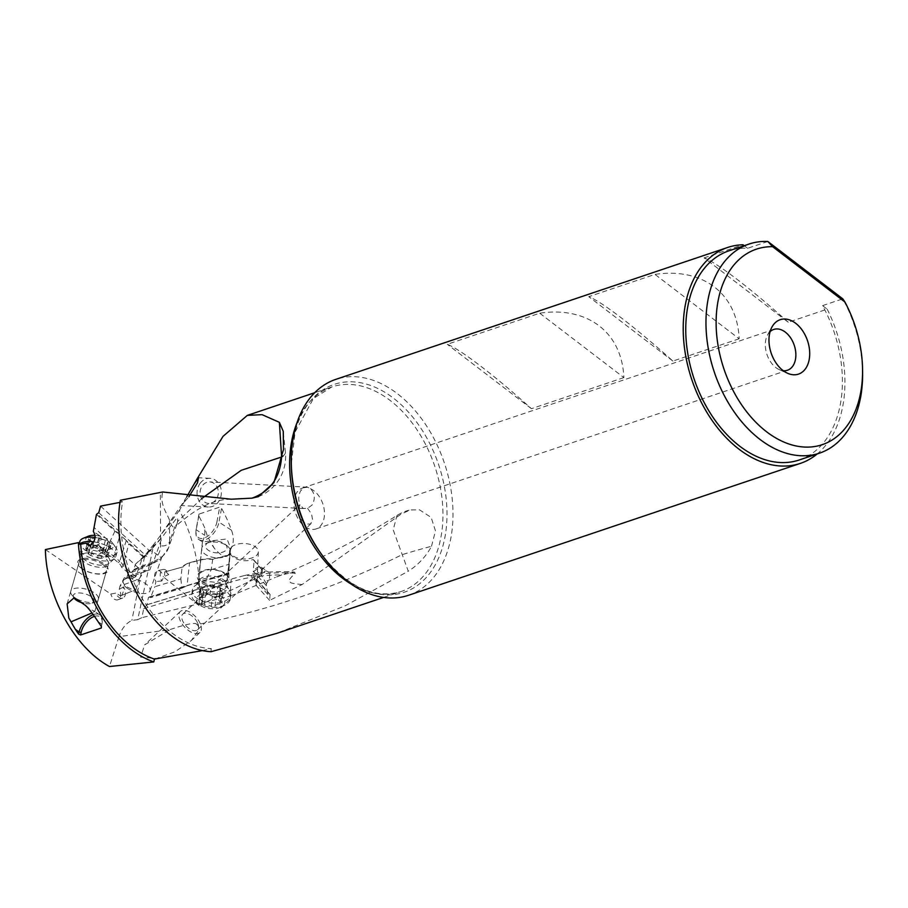 <?xml version="1.0" encoding="UTF-8"?>
<svg xmlns="http://www.w3.org/2000/svg" width="908" height="908" viewBox="0 0 908 908"><rect width="100%" height="100%" fill="white"/><g stroke="black" fill="none" stroke-linecap="round" stroke-linejoin="round"><path stroke-width="0.68" stroke-dasharray="4.54 3.41" d="M196.696 479.526L179.444 510.364C194.982 540.442 201.485 572.142 198.943 605.477L260.46 576.262L264.841 571.143L266.487 570.973L269.097 572.869L269.778 574.764L269.301 579.463L266.464 583.662L266.396 585.694L267.815 594.445L269.097 593.809L270.107 594.456L269.608 600.347L302.148 584.491L400.757 514.325L397.012 515.415L393.187 529.852L408.271 571.2L345.21 605.772L276.713 633.398M179.444 510.364L153.849 544.278L137.698 619.665L131.876 620.368C125.837 623.41 121.536 628.847 118.959 636.678L169.909 629.619C187.4 623.717 196.389 622.059 196.888 624.647C267.724 610.63 336.108 587.317 402.028 554.709A43.051 2.338 -15.8 0 1 431.527 546.253L430.63 547.933C424.955 557.648 417.51 565.412 408.271 571.2M431.527 546.253L435.477 530.885L431.164 517.435L419.519 509.831L410.189 509.921L400.757 514.325M198.795 515.937L196.196 529.795A16.151 9.205 -57.3 0 0 195.901 532.292A16.151 9.205 -57.3 0 0 198.829 539.545L202.575 541.951L226.977 538.943L230.643 548.001L230.167 550.146C228.657 559.056 223.459 558.545 214.594 548.625L207.603 536.753L204.754 527.968A107.995 72.265 -108.6 0 0 198.795 515.937L198.977 514.11L219.702 507.129L221.541 508.287A107.995 72.265 71.4 0 1 231.506 530.227L218.942 522.145L221.541 508.287M230.167 550.146C233.81 544.369 234.264 537.729 231.506 530.227M267.815 594.445L254.49 579.633A14.346 7.763 -177.6 0 0 255.557 578.771L269.097 593.809M266.396 585.694L253.253 571.109L254.49 579.633M261.515 568.93L261.027 574.775A7.173 4.086 -57.3 0 0 261.095 567.148A7.173 4.086 -57.3 0 0 258.383 566.989A7.173 4.086 -57.3 0 0 253.343 571.688L257.112 569.134L260.483 568.136L261.515 568.93L254.127 560.293L253.253 571.109M266.464 583.662L261.027 574.775M165.619 571.461L168.695 574.594A7.173 4.336 78 0 0 163.224 569.452A7.173 4.336 78 0 0 160.523 572.585A7.173 4.336 78 0 0 161.896 580.95L164.666 574.889L164.723 571.938L183.382 566.808A16.503 8.978 6 0 1 187.105 563.675A16.503 8.978 6 0 1 187.695 563.403A16.503 8.978 6 0 1 190.396 562.472L201.655 559.51A16.503 8.978 6 0 1 212.733 559.101L230.428 554.459L233.492 557.444C239.735 560.94 246.284 561.643 253.139 559.544L254.127 560.293M253.139 559.544L260.483 568.136M198.943 605.477L163.372 576.898L168.695 574.594M260.46 576.262L253.343 571.688M224.367 572.869A15.788 8.581 -174 0 0 202.132 570.996A15.788 8.581 -174 0 0 201.724 583.152A15.788 8.581 -174 0 0 223.958 585.024A15.788 8.581 -174 0 0 224.367 572.869M164.723 571.938L183.382 566.808M187.105 563.675L185.947 564.254A17.944 9.761 6 0 0 182.065 567.386L180.862 578.861L154.78 586.75L155.949 581.551A7.173 4.336 -102 0 1 154.916 573.777A7.173 4.336 -102 0 1 157.617 570.644A7.173 4.336 -102 0 1 162.26 573.777A7.173 4.336 -102 0 1 163.372 576.898M161.896 580.95L155.949 581.551M137.698 619.665L141.909 617.644L143.68 608.655L146.971 604.796L148.413 597.498L149.536 596.885L150.592 597.668L154.78 586.75M180.862 578.861L181.872 588.202L150.592 597.668M185.947 564.254A17.944 9.761 6 0 1 186.583 563.959A17.944 9.761 6 0 1 189.511 562.937L200.781 559.986A17.944 9.761 6 0 1 212.302 559.464L229.94 554.833L228.657 574.049L187.105 585.705L189.511 562.937L190.396 562.472M181.872 588.202L187.105 585.705M149.536 596.885L228.873 572.88A14.346 7.763 -177.6 0 0 228.657 574.049L229.656 550.645A14.346 7.763 2.4 0 1 238.861 543.835A14.346 7.763 2.4 0 1 254.444 546.23A14.346 7.763 2.4 0 1 258.326 551.848A14.346 7.763 2.4 0 1 249.121 558.658A14.346 7.763 2.4 0 1 233.538 556.252A14.346 7.763 2.4 0 1 229.656 550.645M228.873 572.88L229.032 579.815L146.971 604.796M148.413 597.498L229.315 573.027M269.608 600.347L256.022 585.263A14.346 7.763 -177.6 0 0 257.032 582.595A14.346 7.763 -177.6 0 0 253.139 576.977A14.346 7.763 -177.6 0 0 250.381 575.661L244.627 575.479L229.815 579.44M212.733 559.101L211.212 569.668L205.174 581.154M211.212 569.668L229.452 564.152M143.68 608.655L230.893 582.039L230.303 596.091L141.909 617.644M302.148 584.491C293.783 583.889 289.788 582.993 290.174 581.801C287.677 581.574 289.368 578.725 295.248 573.243L294.283 572.04L281.923 574.923L275.476 577.386C318.061 560.247 358.581 539.59 397.012 515.415A43.051 43.051 0 0 1 410.189 509.921M230.303 596.091L275.476 577.386M256.022 585.263L256.283 579.111L255.557 578.771M270.107 594.456L256.283 579.111M153.849 544.278L144.758 555.548L131.876 620.368M202.098 498.265L177.627 521.453C177.196 516.845 181.316 512.123 162.237 536.991L144.758 555.548M186.855 496.597L181.225 505.529L188.841 496.858M202.393 650.593L211.303 648.618A104.76 70.098 -108.6 0 1 122.557 501.908L120.367 500.251M211.303 648.618L211.008 651.717M196.888 624.647L198.182 625.623L198.92 629.857L191.304 640.537L174.881 651.842L156.471 658.47L140.615 657.108L144.622 644.896L169.909 629.619M118.959 636.678L109.471 666.517M200.259 623.683A14.346 7.548 46.9 0 0 190.487 612.525A14.346 7.548 46.9 0 0 180.34 611.481A14.346 7.548 46.9 0 0 180.034 620.232A14.346 7.548 46.9 0 0 189.817 631.389A14.346 7.548 46.9 0 0 199.953 632.445A14.346 7.548 46.9 0 0 200.259 623.683M197.74 623.251A10.76 5.664 -133.1 0 1 197.501 629.823A10.76 5.664 -133.1 0 1 189.897 629.04A10.76 5.664 -133.1 0 1 182.565 620.663A10.76 5.664 -133.1 0 1 182.792 614.103A10.76 5.664 -133.1 0 1 190.396 614.886A10.76 5.664 -133.1 0 1 197.74 623.251M307.562 508.276L311.546 513.996L312.624 520.08L310.468 524.041L306.03 523.973L301.138 519.433L299.322 516.016L298.267 512.441L299.981 504.564C298.108 499.877 298.357 495.257 300.73 490.695L303.919 487.721L307.608 487.21L310.445 488.697C314.962 493.396 315.485 498.878 312 505.143L307.562 508.276L303.317 508.537L299.981 504.564M182.792 614.103L299.765 504.712M310.445 488.697A21.531 14.403 -108.6 0 1 323.736 519.626A21.531 14.403 -108.6 0 1 316.086 528.91A21.531 14.403 -108.6 0 1 299.254 520.59A21.531 14.403 -108.6 0 1 294.691 497.391A21.531 14.403 -108.6 0 1 302.341 488.107A21.531 14.403 -108.6 0 1 303.919 487.721M215.82 499.945A10.76 9.125 -86.9 0 1 208.636 503.418A10.76 9.125 -86.9 0 1 200.713 496.767A10.76 9.125 -86.9 0 1 202.597 485.394A10.76 9.125 -86.9 0 1 209.793 481.921A10.76 9.125 -86.9 0 1 217.716 488.572A10.76 9.125 -86.9 0 1 215.82 499.945M200.396 482.965A14.346 12.167 93.1 0 0 197.876 498.14A14.346 12.167 93.1 0 0 208.443 506.993A14.346 12.167 93.1 0 0 218.022 502.374A14.346 12.167 93.1 0 0 220.542 487.199A14.346 12.167 93.1 0 0 209.986 478.334A14.346 12.167 93.1 0 0 200.396 482.965M770.109 331.613A21.531 14.403 71.4 0 0 767.623 334.802A21.531 14.403 71.4 0 0 766.068 338.729A21.531 14.403 71.4 0 0 779.359 369.669A21.531 14.403 71.4 0 0 783.264 370.714M799.267 459.97A110.322 73.82 71.4 0 0 838.515 412.38A110.322 73.82 71.4 0 0 822.569 305.633L842.783 298.834A110.322 73.82 -108.6 0 1 862.6 372.893M767.839 241.483L747.625 248.281A110.322 73.82 71.4 0 0 728.874 250.846M788.258 322.261C751.2 288.937 716.775 262.594 704.097 257.861L788.258 322.261L827.177 309.163L822.569 305.633M704.097 257.861L743.016 244.763M747.625 248.281L744.22 245.682M827.177 309.163A113.92 76.227 -108.6 0 1 840.944 414.23A113.92 76.227 -108.6 0 1 817.257 453.909M408.475 595.296A113.92 76.227 71.4 0 0 449.006 546.151A113.92 76.227 71.4 0 0 424.865 423.389A113.92 76.227 71.4 0 0 335.801 379.374M739.146 338.786L672.907 361.078C635.85 327.765 601.425 301.422 588.759 296.678L654.986 274.386C702.883 267.27 737.307 293.613 739.146 338.786L654.986 274.386M623.864 377.592L531.452 408.702C494.395 375.379 459.97 349.035 447.292 344.302L539.704 313.192C587.601 306.075 622.025 332.419 623.864 377.592L539.704 313.192M672.907 361.078L588.759 296.678M531.452 408.702L447.292 344.302M45.4 549.578L110.776 594.025L115.781 593.094A7.173 4.869 70.5 0 0 122.716 598.054A7.173 4.869 70.5 0 0 125.236 594.967A7.173 4.869 70.5 0 0 123.42 586.92L123.136 592.061L122.001 595.273L135.996 589.576L134.089 590.359L127.143 587.022C123.919 584.718 122.591 582.55 123.17 580.53C124.396 577.999 127.983 577.034 133.907 577.624L121.434 567.08A16.503 7.23 -164 0 0 118.29 562.642L112.422 557.682A16.503 7.23 -164 0 0 105.612 553.698L96.305 545.822L90.823 546.525L89.086 545.322M123.42 586.92L119.22 589.417A7.173 4.869 -109.5 0 1 120.48 596.658A7.173 4.869 -109.5 0 1 117.949 599.745A7.173 4.869 -109.5 0 1 110.776 594.025M119.22 589.417L120.004 586.08L139.037 579.066L145.019 570.281L124.169 577.965L120.004 586.08M142.772 558.102L135.462 564.197L133.998 569.384L131.569 572.403L128.391 572.233L126.677 578.385L125.349 578.827L124.169 577.965M160.852 538.796L151.988 548.75L135.462 564.197M126.677 578.385L149.877 569.838L152.249 563.096L128.391 572.233M149.877 569.838L147.244 570.769A14.346 6.242 19.4 0 1 145.019 570.281M125.349 578.827L147.244 570.769M135.996 589.576L139.037 579.066M152.249 563.096L158.866 560.213L161.545 557.989L157.81 555.151A86.112 37.432 -160.6 0 0 160.614 545.663L160.341 492.806M100.55 506.119L148.935 550.203A14.346 6.242 19.4 0 1 156.63 554.186A14.346 6.242 19.4 0 1 157.81 555.151M126.814 587.941A14.346 6.242 -160.6 0 0 140.751 593.412A14.346 6.242 -160.6 0 0 150.002 590.768A14.346 6.242 -160.6 0 0 146.109 584.06A14.346 6.242 -160.6 0 0 132.171 578.6A14.346 6.242 -160.6 0 0 122.932 581.234A14.346 6.242 -160.6 0 0 126.814 587.941M122.001 595.273L120.537 595.864L115.781 593.094M120.537 595.864L134.089 590.359M82.072 568.771A15.788 6.912 16 0 1 82.083 558.681A15.788 6.912 16 0 1 103.716 563.63A15.788 6.912 16 0 1 103.705 573.72A15.788 6.912 16 0 1 82.072 568.771M121.434 567.08L123.125 565.9L128.8 543.847L142.851 556.649L135.825 576.637L133.907 577.624M148.935 550.203L146.744 556.422L144.486 557.069L126.269 540.476L128.8 543.847M142.851 556.649A14.346 6.242 19.4 0 1 144.486 557.069M126.269 540.476L119.754 561.269A17.944 7.854 -164 0 1 123.125 565.9L135.825 576.637M138.413 567.92L125.837 556.456M118.29 562.642L119.754 561.269L113.886 556.298A17.944 7.854 -164 0 0 112.32 555.106A17.944 7.854 -164 0 0 106.849 552.121L97.769 544.437C98.756 543.676 99.324 540.759 99.46 535.686A7.173 3.961 124.8 0 1 99.903 535.924A7.173 3.961 124.8 0 1 100.175 542.11A7.173 3.961 124.8 0 1 94.455 547.887A7.173 3.961 124.8 0 1 91.697 547.706A7.173 3.961 124.8 0 1 90.823 546.525M125.849 540.056L97.44 514.2M98.745 512.702L146.744 556.422M122.557 501.908L120.015 502.385M94.466 616.339A14.71 8.115 124.8 0 1 102.207 622.865A14.71 8.115 124.8 0 1 101.866 625.374L101.276 628.018M93.229 614.614A16.151 8.91 124.8 0 1 99.744 614.92A16.151 8.91 124.8 0 1 102.275 621.605A16.151 8.91 124.8 0 1 101.889 624.341L101.412 626.486M85.59 605.545L89.767 608.962L94.659 611.379L92.014 612.957M102.604 564.322A14.346 6.288 16 0 1 106.554 570.621A14.346 6.288 16 0 1 97.27 573.822A14.346 6.288 16 0 1 82.923 568.987A14.346 6.288 16 0 1 78.973 562.688A14.346 6.288 16 0 1 88.258 559.487A14.346 6.288 16 0 1 102.604 564.322M99.46 535.686L93.331 531.396M96.305 545.822L97.769 544.437M105.612 553.698L106.849 552.121L109.811 541.849L93.751 527.219M96.464 514.382L114.93 531.203L119.618 534.403M114.93 531.203L109.811 541.849M177.627 521.453L176.844 524.268L174.801 526.719C173.303 528.195 171.533 526.038 169.501 520.261C167.685 514.121 159.32 504.7 162.748 492M202.802 582.244A14.346 7.809 -174 0 0 218.056 585.285A14.346 7.809 -174 0 0 227.363 579.077A14.346 7.809 -174 0 0 223.391 572.903A14.346 7.809 -174 0 0 208.125 569.861A14.346 7.809 -174 0 0 198.818 576.069A14.346 7.809 -174 0 0 202.802 582.244M202.575 541.951L204.788 535.323L204.754 527.968M198.829 539.545A16.151 9.205 -57.3 0 0 210.44 536.617A16.151 9.205 -57.3 0 0 218.942 522.145L216.933 521.839L219.702 507.129M198.977 514.11L196.207 528.819A14.71 8.388 -57.3 0 0 195.946 531.101A14.71 8.388 -57.3 0 0 205.151 537.661A14.71 8.388 -57.3 0 0 216.933 521.839M214.594 548.625L212.313 545.402M208.885 542.167A10.76 5.857 -174 0 0 208.579 542.314A10.76 5.857 -174 0 0 208.761 550.554A10.76 5.857 -174 0 0 223.765 551.735A10.76 5.857 -174 0 0 224.878 544.04A10.76 5.857 -174 0 0 208.885 542.167M225.933 556.32A14.346 7.809 -174 0 0 230.28 551.451A14.346 7.809 -174 0 0 227.409 546.06A14.346 7.809 -174 0 0 206.093 543.563A14.346 7.809 -174 0 0 205.673 543.767A14.346 7.809 -174 0 0 201.735 548.443A14.346 7.809 -174 0 0 210.043 556.627A14.346 7.809 -174 0 0 225.933 556.32M198.126 583.855A19.374 10.533 -174 0 0 194.062 586.659A19.374 10.533 -174 0 0 192.246 590.427A19.374 10.533 -174 0 0 203.46 601.482A19.374 10.533 -174 0 0 224.912 601.073A19.374 10.533 -174 0 0 230.78 594.502A19.374 10.533 -174 0 0 229.803 590.427A19.374 10.533 -174 0 0 198.126 583.855M197.683 588.043A19.374 10.533 6 0 1 219.134 587.646A19.374 10.533 6 0 1 230.337 598.69A19.374 10.533 6 0 1 225.025 605A19.374 10.533 6 0 1 224.469 605.273A19.374 10.533 6 0 1 195.685 601.902A19.374 10.533 6 0 1 191.804 594.615A19.374 10.533 6 0 1 197.683 588.043M220.553 607.225A14.346 7.809 6 0 1 199.227 604.728A14.346 7.809 6 0 1 200.713 594.468A14.346 7.809 6 0 1 220.723 596.045A14.346 7.809 6 0 1 220.973 607.032A14.346 7.809 6 0 1 220.553 607.225M199.919 597.793A1.998 1.09 -174 0 0 199.306 598.474A1.998 1.09 -174 0 0 200.18 599.507A5.266 2.86 6 0 1 202.495 602.231A5.266 2.86 6 0 1 201.882 603.377A1.998 1.09 -174 0 0 201.644 603.809A1.998 1.09 -174 0 0 204.516 605.069A5.266 2.86 6 0 1 211.28 606.635A1.998 1.09 -174 0 0 214.356 607.077A1.998 1.09 -174 0 0 214.958 606.408A5.266 2.86 6 0 1 216.558 604.66A5.266 2.86 6 0 1 220.031 604.115A1.998 1.09 -174 0 0 221.348 603.899A1.998 1.09 -174 0 0 221.961 603.23A1.998 1.09 -174 0 0 221.075 602.186A5.266 2.86 6 0 1 218.771 599.473A5.266 2.86 6 0 1 219.384 598.315A1.998 1.09 -174 0 0 219.623 597.884A1.998 1.09 -174 0 0 216.751 596.624A5.266 2.86 6 0 1 209.986 595.058A1.998 1.09 -174 0 0 206.911 594.615A1.998 1.09 -174 0 0 206.309 595.285A5.266 2.86 6 0 1 204.709 597.044A5.266 2.86 6 0 1 201.236 597.589A1.998 1.09 -174 0 0 199.919 597.793M202.688 593.945L203.63 591.494L200.94 588.1L200.18 599.507M201.236 597.589L202.302 587.453L200.94 588.1M202.302 587.453L207.932 584.934L211.053 584.934L220.077 587.442A23.506 13.393 -57.3 0 0 211.927 588.634M219.384 598.315L220.077 587.442L218.771 599.473M220.451 588.191C219.35 588.6 219.906 589.894 222.154 592.061L222.369 594.218L217.704 593.798L215.378 597.396L212.347 596.511C210.69 594.127 208.431 593.605 205.583 594.944L203.21 595.092L202.949 593.253L201.882 603.377M222.971 593.594L222.369 594.218M71.653 594.74A14.346 6.288 16 0 1 70.756 591.29A14.346 6.288 16 0 1 74.717 588.418A14.346 6.288 16 0 1 90.664 590.824A14.346 6.288 16 0 1 98.336 599.223A14.346 6.288 16 0 1 95.749 601.663A14.346 6.288 16 0 1 94.364 602.095A14.346 6.288 16 0 1 71.653 594.74L73.764 597.668A10.76 4.71 16 0 1 76.283 593.23A10.76 4.71 16 0 1 90.448 596.215A10.76 4.71 16 0 1 92.048 603.162A10.76 4.71 16 0 1 91.016 603.48A10.76 4.71 16 0 1 83.638 603.218M93.842 541.849A19.374 8.478 16 0 1 115.815 556.581A19.374 8.478 16 0 1 114.408 558.658A19.374 8.478 16 0 1 110.458 560.463A19.374 8.478 16 0 1 91.413 558.25A19.374 8.478 16 0 1 78.667 548.387A19.374 8.478 16 0 1 78.576 545.878A19.374 8.478 16 0 1 80.017 543.779M79.825 541.543A19.374 8.478 -164 0 0 90.187 552.87A19.374 8.478 -164 0 0 111.707 556.127A19.374 8.478 -164 0 0 117.064 552.246A19.374 8.478 -164 0 0 115.849 547.592A19.374 8.478 -164 0 0 95.045 537.502M88.485 536.151A14.346 6.288 -164 0 0 90.63 545.402A14.346 6.288 -164 0 0 109.516 549.385A14.346 6.288 -164 0 0 112.581 543.075A14.346 6.288 -164 0 0 95.022 535.38M103.501 548.33A1.998 0.874 16 0 1 100.504 547.49A5.266 2.304 -164 0 0 93.887 545.152A1.998 0.874 16 0 1 91.89 544.63A1.998 0.874 16 0 1 91.084 543.586A1.998 0.874 16 0 1 91.277 543.336A5.266 2.304 -164 0 0 91.81 542.666A5.266 2.304 -164 0 0 89.517 539.84A1.998 0.874 16 0 1 88.643 538.773A1.998 0.874 16 0 1 89.2 538.376A1.998 0.874 16 0 1 90.471 538.399A5.266 2.304 -164 0 0 93.83 538.478A5.266 2.304 -164 0 0 95.283 537.423A5.266 2.304 -164 0 0 95.317 537.252A1.998 0.874 16 0 1 95.329 537.184A1.998 0.874 16 0 1 95.885 536.787A1.998 0.874 16 0 1 98.881 537.615A5.266 2.304 -164 0 0 105.487 539.965A1.998 0.874 16 0 1 107.484 540.476A1.998 0.874 16 0 1 108.302 541.52A1.998 0.874 16 0 1 108.097 541.781A5.266 2.304 -164 0 0 107.575 542.451A5.266 2.304 -164 0 0 109.868 545.265A1.998 0.874 16 0 1 110.742 546.332A1.998 0.874 16 0 1 110.186 546.741A1.998 0.874 16 0 1 108.903 546.707A5.266 2.304 -164 0 0 105.555 546.639A5.266 2.304 -164 0 0 104.102 547.694A5.266 2.304 -164 0 0 104.068 547.865A1.998 0.874 16 0 1 104.057 547.921A1.998 0.874 16 0 1 103.501 548.33M89.517 539.84L86.498 550.327C88.473 552.666 89.063 553.823 88.269 553.823L90.879 555.639L100.618 558.352M104.068 547.865L101.049 558.318L104.102 547.694M104.057 547.921L101.049 558.363L107.303 556.763L104.329 554.118L105.362 551.735M107.303 556.763L106.849 555.753L109.868 545.265M105.487 539.965L102.479 550.441L104.897 550.566A23.506 12.973 124.8 0 1 96.055 555.197M108.097 541.781L105.09 552.257L104.897 550.566M102.479 550.441C99.505 551.394 97.304 550.611 95.862 548.103L93.002 546.82L92.23 548.035M95.317 537.252L92.298 547.74L90.596 549.715L86.317 548.398L86.498 550.327M91.81 542.666L88.598 553.766L91.277 543.336M296.905 423.003A107.995 72.265 -108.6 0 1 331.84 386.944A107.995 72.265 -108.6 0 1 416.25 428.644A107.995 72.265 -108.6 0 1 439.188 544.97A107.995 72.265 -108.6 0 1 439.166 545.061A107.995 72.265 -108.6 0 1 400.746 591.653A107.995 72.265 -108.6 0 1 351.112 584.048M201.655 559.51L200.781 559.986L198.432 582.289M231.699 579.236A7.173 3.292 73 0 0 230.893 582.039A107.632 58.248 2.4 0 1 281.923 574.923M250.381 575.661A100.459 54.367 2.4 0 1 295.248 573.243M283.035 455.998A43.051 10.204 174.1 0 0 285.396 452.161A43.051 10.204 174.1 0 0 283.489 449.551M383.607 597.419L400.746 591.653C373.983 599.325 347.651 586.988 321.75 554.64A109.675 73.389 71.4 0 0 443.161 544.97A109.675 73.389 71.4 0 0 443.183 544.879A109.675 73.389 71.4 0 0 393.3 398.056A109.675 73.389 71.4 0 0 295.145 431.709A109.675 73.389 71.4 0 0 295.123 431.799A109.675 73.389 71.4 0 0 291.298 464.192L295.089 432.06L313.408 398.499L331.84 386.944L314.701 392.721M133.998 569.384L153.645 561.405L162.237 536.991M147.879 564.855A7.173 5.8 67.9 0 0 150.728 564.617A7.173 5.8 67.9 0 0 153.645 561.405A93.286 40.542 -160.6 0 0 168.582 547.717A93.286 40.542 -160.6 0 0 169.614 541.474A7.173 6.39 179.7 0 1 160.614 545.663M112.422 557.682L113.886 556.298L120.072 534.789M98.121 621.719L101.889 624.341L101.866 625.374M174.801 526.719L169.614 541.474L169.501 520.261M196.207 528.819L196.196 529.795L204.788 535.323M222.335 590.302A14.346 7.809 6 0 1 206.457 590.597A14.346 7.809 6 0 1 198.148 582.414A14.346 7.809 6 0 1 202.507 577.545A14.346 7.809 6 0 1 218.385 577.238A14.346 7.809 6 0 1 226.694 585.433A14.346 7.809 6 0 1 222.335 590.302M222.619 593.038A15.118 8.229 -174 0 0 226.433 584.729A15.118 8.229 -174 0 0 201.712 579.599A15.118 8.229 -174 0 0 198.546 581.778A15.118 8.229 -174 0 0 203.381 592.368A15.118 8.229 -174 0 0 222.619 593.038M206.309 595.285L207.376 585.161M209.986 595.058L211.053 584.934M216.751 596.624L217.818 586.5M221.075 602.186L222.154 592.061M220.031 604.115L221.098 593.98M214.958 606.408L216.025 596.284M211.28 606.635L212.347 596.511M204.516 605.069L205.583 594.944M84.83 553.244A14.346 6.288 -164 0 0 80.857 556.116A14.346 6.288 -164 0 0 88.541 564.504A14.346 6.288 -164 0 0 104.477 566.921A14.346 6.288 -164 0 0 108.449 564.05A14.346 6.288 -164 0 0 100.765 555.651A14.346 6.288 -164 0 0 84.83 553.244M85.012 550.396A15.118 6.617 16 0 1 103.614 553.835A15.118 6.617 16 0 1 108.801 563.403A15.118 6.617 16 0 1 105.714 564.799A15.118 6.617 16 0 1 90.857 563.074A15.118 6.617 16 0 1 80.903 555.378A15.118 6.617 16 0 1 85.012 550.396M90.879 555.639L93.887 545.152M100.504 547.49L97.485 557.977M108.903 546.707L105.895 557.194M98.881 537.615L95.862 548.103M90.471 538.399L87.463 548.886M163.224 569.452L157.617 570.644M146.37 604.898L229.962 579.383M258.326 551.848L257.032 582.595M244.627 575.479C260.483 572.108 277.031 570.962 294.283 572.04M161.738 533.586L181.657 504.7M283.33 432.242L285.396 452.161A43.051 43.051 0 0 1 258.36 496.642M180.34 611.481L144.622 644.896M199.953 632.445L191.304 640.537M311.081 523.576L197.501 629.823M303.317 508.537L208.636 503.418M307.608 487.21L209.793 481.921M209.986 478.334L198.523 477.721M208.443 506.993L181.225 505.529M773.718 329.445L302.341 488.107M787.463 370.248L316.086 528.91M779.359 369.669L787.701 373.324M767.623 334.802L772.061 326.846M151.988 548.75L141.296 559.827M131.603 572.38L150.728 564.617L158.866 560.213M150.002 590.768L161.545 557.989M122.716 598.054L117.949 599.745M122.932 581.234L123.17 580.53M102.207 622.865L102.275 621.605M99.744 614.92L94.659 611.379M94.784 611.606L106.554 570.621M67.135 603.877L78.973 562.688M99.903 535.924L96.044 533.246M91.697 547.706L87.179 544.562M176.844 524.268L168.582 547.717L161.284 558.284M231.302 499.207C222.324 499.207 213.403 501.443 204.516 505.904C196.548 509.774 186.934 516.538 175.664 526.186M261.095 567.148L267.996 571.586M202.45 541.69L198.818 576.069M195.946 531.101L195.901 532.292M230.643 548.001L227.363 579.077M224.878 544.04L227.409 546.06M208.579 542.314L205.673 543.767M201.735 548.443L198.546 581.778L194.062 586.659M230.28 551.451L226.433 584.729L229.803 590.427M230.78 594.502L230.337 598.69M192.246 590.427L191.804 594.615M199.227 604.728L195.685 601.902M220.973 607.032L225.025 605M203.63 591.494L202.495 602.231M200.35 588.6L199.306 598.474M220.667 587.941L219.623 597.884M223.005 593.355L221.961 603.23M202.7 593.877L201.644 603.809M92.048 603.162L95.749 601.663M70.756 591.29L80.857 556.116L78.667 548.387M98.336 599.223L108.449 564.05L114.408 558.658M115.815 556.581L117.064 552.246M78.576 545.878L79.325 543.29M112.581 543.075L115.849 547.592M107.802 556.536L110.742 546.332M104.409 553.471L107.575 542.451M105.328 551.848L108.302 541.52M92.321 547.626L95.329 537.184M92.241 547.978L95.283 537.423M85.715 548.977L88.643 538.773M88.11 553.914L91.084 543.586M97.428 557.966A23.506 23.506 0 0 0 100.709 558.363"/><path stroke-width="1.36" d="M188.841 496.858L197.479 482.806L198.523 477.721L194.301 483.771L196.696 479.526L223.005 436.385L247.317 415.387L262.083 414.661L279.369 422.322L283.251 431.345L283.489 449.551L273.921 482.625L258.36 496.642L252.027 498.151C270.119 491.569 279.982 477.846 281.605 457.008L279.369 422.322M283.035 455.998A43.051 10.204 174.1 0 1 281.605 457.008L241.222 470.31L202.098 498.265M194.301 483.771L186.855 496.597M252.027 498.151L231.302 499.207L162.748 492L120.367 500.251A107.995 72.265 71.4 0 0 211.008 651.717L276.713 633.398L383.607 597.419M153.815 661.932A107.995 72.265 -108.6 0 1 78.36 542.621L45.4 549.578C46.285 596.238 74.343 647.461 109.471 666.517L153.815 661.932L154.417 659.095L202.393 650.593M783.264 370.714A21.531 14.403 71.4 0 0 787.463 370.248A21.531 14.403 71.4 0 0 795.113 360.964A21.531 14.403 71.4 0 0 790.55 337.765A21.531 14.403 71.4 0 0 773.718 329.445A21.531 14.403 71.4 0 0 770.109 331.613M769.973 332.078A28.704 19.204 71.4 0 0 787.701 373.324A28.704 19.204 71.4 0 0 808.71 361.724A28.704 19.204 71.4 0 0 797.962 325.246A28.704 19.204 71.4 0 0 772.061 326.846A28.704 19.204 71.4 0 0 769.973 332.078M766.602 431.788A103.149 69.019 -108.6 0 1 716.185 318.492A103.149 69.019 -108.6 0 1 772.64 246.704L767.839 241.483L842.783 298.834L844.928 302.012A103.149 69.019 -108.6 0 1 862.566 369.601A103.149 69.019 -108.6 0 1 766.602 431.788M844.928 302.012L772.64 246.704M862.566 369.601L862.6 372.893A110.322 73.82 -108.6 0 1 858.741 405.57A110.322 73.82 -108.6 0 1 819.481 453.16A110.322 73.82 -108.6 0 1 759.962 439.393A110.322 73.82 -108.6 0 1 709.84 291.638A110.322 73.82 -108.6 0 1 749.1 244.036A110.322 73.82 -108.6 0 1 767.839 241.483M749.1 244.036L728.874 250.846A110.322 73.82 71.4 0 0 689.626 298.437A110.322 73.82 71.4 0 0 705.891 405.728A110.322 73.82 71.4 0 0 780.528 462.535A110.322 73.82 71.4 0 0 799.267 459.97L819.481 453.16M744.22 245.682L743.016 244.763A113.92 76.227 -108.6 0 0 727.739 247.441L335.801 379.374A113.92 76.227 71.4 0 0 295.27 428.508A113.92 76.227 71.4 0 0 291.275 462.251A113.92 76.227 71.4 0 0 322.896 556.195A113.92 76.227 71.4 0 0 408.475 595.296L800.413 463.375A113.92 76.227 -108.6 0 1 711.35 419.348A113.92 76.227 -108.6 0 1 687.208 296.587A113.92 76.227 -108.6 0 1 727.739 247.441M817.257 453.909A113.92 76.227 -108.6 0 1 800.413 463.375M78.36 542.621L80.71 544.255L85.976 543.154L89.086 545.322M85.976 543.154L87.327 544.664L90.505 545.14C95.351 541.225 96.293 536.639 93.331 531.396L96.464 514.382L98.745 512.702L100.55 506.119L120.015 502.385M80.71 544.255A104.76 70.098 71.4 0 0 154.417 659.095M78.678 634.136L80.551 634.987L101.276 628.018L101.412 626.486A107.995 72.265 71.4 0 1 98.121 621.719C93.002 613.944 88.825 608.553 85.59 605.545L74.274 597.668L67.135 603.877L68.826 618.042L75.375 629.369A107.995 72.265 -108.6 0 0 78.678 634.136L79.155 632.002A16.151 8.91 124.8 0 1 93.229 614.614M80.551 634.987L81.141 632.343A14.71 8.115 124.8 0 1 94.466 616.339M92.014 612.957L71.165 621.764M83.638 603.218A10.76 4.71 16 0 1 73.979 597.963A10.76 4.71 16 0 1 73.786 597.668L73.979 597.963M80.017 543.779A19.374 8.478 16 0 1 83.933 542.008A19.374 8.478 16 0 1 93.842 541.849M95.045 537.502A19.374 8.478 -164 0 0 85.182 537.661A19.374 8.478 -164 0 0 83.32 538.251A19.374 8.478 -164 0 0 79.825 541.543L79.325 543.29M95.022 535.38A14.346 6.288 -164 0 0 89.869 535.72A14.346 6.288 -164 0 0 88.485 536.151L83.32 538.251M351.112 584.048A107.995 72.265 -108.6 0 1 293.397 433.627A107.995 72.265 -108.6 0 1 293.42 433.536A107.995 72.265 -108.6 0 1 296.905 423.003M291.275 462.251L291.298 464.192A109.675 73.389 71.4 0 0 321.75 554.64L322.896 556.195M81.141 632.343L79.155 632.002L75.375 629.369M314.701 392.721L247.748 415.251M283.239 431.345L283.33 432.242"/></g></svg>
